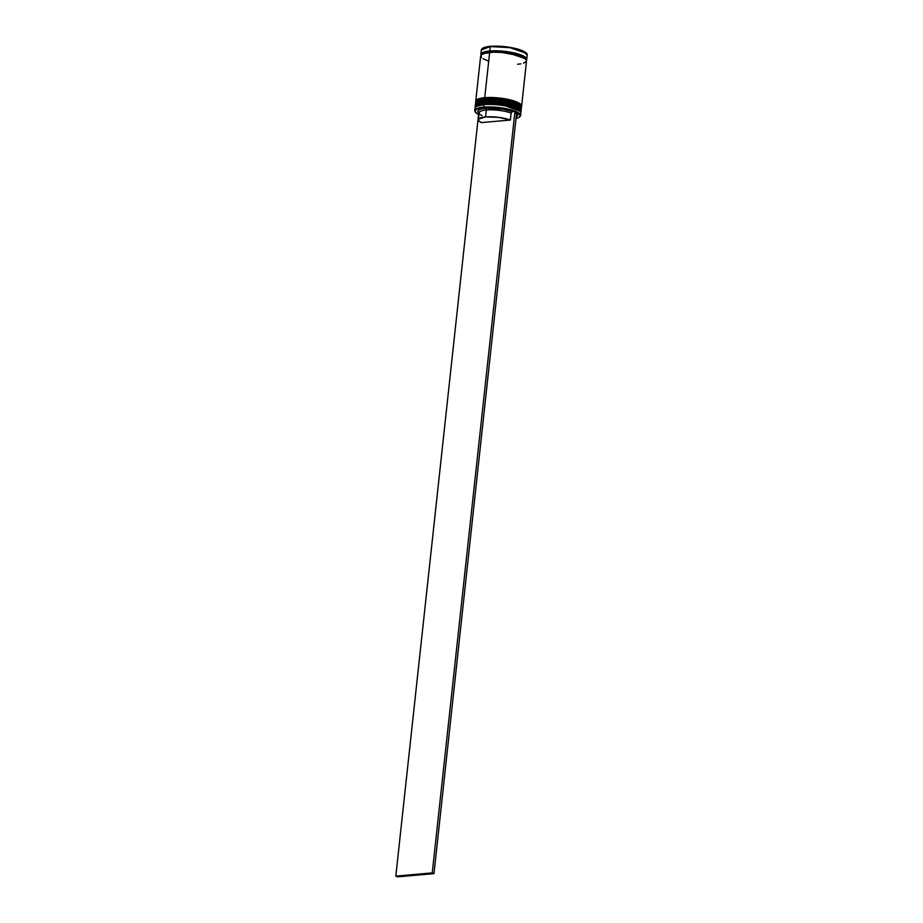 <?xml version="1.0" encoding="UTF-8"?>
<svg xmlns="http://www.w3.org/2000/svg" width="923" height="923" viewBox="0 0 923 923"><rect width="100%" height="100%" fill="white"/><g stroke="black" fill="none" stroke-linecap="round" stroke-linejoin="round"><path stroke-width="1.38" d="M520.053 109.179L502.689 102.891L484.621 102.049L484.16 102.972A23.075 5.665 6.2 0 1 508.538 104.899A23.075 5.665 6.2 0 1 521.045 111.406L516.753 107.495L504.719 104.137L484.16 102.972L484.587 104.022L502.481 104.83L519.845 111.118A22.21 5.446 6.2 0 0 484.587 104.022L496.586 104.126L505.135 105.28L515.553 108.199L520.064 111.637M476.13 106.791L478.899 105.049L484.587 104.022L484.16 102.972L475.183 106.422A23.075 5.665 6.2 0 1 484.16 102.972L504.754 103.861L516.776 107.218L521.08 111.118A23.075 5.665 -173.8 0 0 508.573 104.622A23.075 5.665 -173.8 0 0 484.183 102.695A23.075 5.665 -173.8 0 0 475.207 106.145A23.075 5.665 -173.8 0 0 475.207 106.283L475.449 107.149M521.057 111.256A23.075 5.665 -173.8 0 0 521.08 111.118L520.745 112.306M519.568 108.556L512.807 105.164L501.131 102.661L512.807 105.164L519.568 108.556M492.524 101.922L488.475 101.888L492.524 101.922M481.633 102.488L477.329 103.907L481.633 102.488M521.08 111.118C520.422 104.334 497.947 101.149 484.633 102.049C474.353 103.618 476.556 104.299 475.207 106.145L484.794 102.084M520.272 111.568L519.534 110.691A22.21 5.446 -173.8 0 0 484.587 104.022A22.21 5.446 6.2 0 0 476.418 106.41L483.975 104.634A23.075 5.665 6.2 0 1 520.272 111.568A23.075 5.665 6.2 0 1 520.157 114.256M520.503 105.003L503.15 98.715L485.083 97.884L484.61 98.796A23.075 5.665 6.2 0 1 508.988 100.734A23.075 5.665 6.2 0 1 521.507 107.23L517.203 103.318L505.169 99.961L484.61 98.796L485.036 99.857L502.931 100.665L520.295 106.953A22.21 5.446 6.2 0 0 485.036 99.857L497.047 99.961L509.531 101.957L518.288 105.176L520.514 107.472M520.33 106.93L520.722 105.522M476.58 102.626L479.36 100.884L485.036 99.857L484.61 98.796L475.633 102.245A23.075 5.665 6.2 0 1 484.61 98.796L505.204 99.684L517.226 103.041L521.53 106.953A23.075 5.665 -173.8 0 0 509.023 100.457A23.075 5.665 -173.8 0 0 484.633 98.519A23.075 5.665 -173.8 0 0 475.657 101.968A23.075 5.665 -173.8 0 0 475.657 102.107M521.507 107.091A23.075 5.665 -173.8 0 0 521.53 106.953L521.207 108.141M520.018 104.391L513.257 100.999L501.581 98.496L513.257 100.999L520.018 104.391M492.986 97.757L488.925 97.723L492.986 97.757M482.094 98.323L477.779 99.73L482.094 98.323M521.53 106.953C520.884 100.169 498.397 96.984 485.083 97.884C474.803 99.453 477.006 100.134 475.657 101.968L485.256 97.907M520.734 107.391L519.984 106.526A22.21 5.446 -173.8 0 0 485.036 99.857A22.21 5.446 6.2 0 0 476.868 102.234L484.425 100.469A23.075 5.665 6.2 0 1 520.734 107.391A23.075 5.665 6.2 0 1 521.068 109.572M526.364 59.983L525.787 57.722L521.853 55.345L506.75 51.63L489.894 51.03L484.021 52.092L481.16 53.892L481.021 55.022L489.894 51.03L490.251 51.919L507.477 52.623L525.233 58.622L507.477 52.623L490.251 51.919L489.894 51.03L511.446 52.392L523.341 56.038L526.375 59.949M490.251 51.919L482.429 53.972L490.251 51.919M490.286 46.554L510.846 47.719L522.88 51.077L527.183 54.976A23.075 5.665 -173.8 0 0 514.665 48.481A23.075 5.665 -173.8 0 0 490.286 46.554L489.801 50.996A23.075 5.665 6.2 0 1 514.18 52.934A23.075 5.665 6.2 0 1 526.698 59.43A23.075 5.665 6.2 0 1 526.445 60.099L526.652 58.899L524.345 56.522L515.242 53.176L502.274 51.111L489.801 50.996L490.286 46.554A23.075 5.665 -173.8 0 0 481.31 50.004L490.286 46.554M526.456 53.326L508.331 47.096L490.436 46.335L482.371 48.538M483.848 107.495A22.787 5.584 6.2 0 1 514.699 111.406L499.885 107.991L483.848 107.495L478.195 108.487L475.276 110.16L475.495 112.294L478.818 114.567A22.787 5.584 6.2 0 1 475.564 112.387A22.787 5.584 6.2 0 1 483.848 107.495L483.848 107.495M519.534 117.025A23.075 5.665 -173.8 0 0 519.695 116.909A23.075 5.665 -173.8 0 0 510.604 109.699A23.075 5.665 -173.8 0 0 483.698 107.137A23.075 5.665 6.2 0 1 508.088 109.076A23.075 5.665 6.2 0 1 520.595 115.571A23.075 5.665 6.2 0 1 519.534 117.025M516.695 112.26A22.787 5.584 6.2 0 1 519.384 117.14A22.787 5.584 6.2 0 1 516.015 118.513L518.899 117.463L520.284 115.525L516.453 112.145M520.595 115.571L520.872 113.068A23.075 5.665 -173.8 0 0 508.354 106.572A23.075 5.665 -173.8 0 0 483.975 104.634L483.698 107.137L483.975 104.634A23.075 5.665 -173.8 0 0 474.999 108.083L474.722 110.587A23.075 5.665 6.2 0 1 483.698 107.137A23.075 5.665 -173.8 0 0 475.322 112.087A23.075 5.665 -173.8 0 0 475.449 112.237A23.075 5.665 6.2 0 1 474.722 110.587M521.172 110.287L521.322 108.902A23.075 5.665 -173.8 0 0 508.815 102.407A23.075 5.665 -173.8 0 0 484.425 100.469L484.275 101.853A23.075 5.665 6.2 0 1 508.665 103.791A23.075 5.665 6.2 0 1 521.172 110.287A23.075 5.665 6.2 0 1 521.08 110.656M521.622 106.122L526.548 60.814A23.075 5.665 -173.8 0 0 514.03 54.319A23.075 5.665 -173.8 0 0 489.651 52.392L484.725 97.688A23.075 5.665 6.2 0 1 509.115 99.626A23.075 5.665 6.2 0 1 521.622 106.122A23.075 5.665 6.2 0 1 521.53 106.48M478.264 112.387L478.114 110.552L480.675 109.099L485.59 108.233L486.317 109.999A18.46 4.523 -173.8 0 0 479.129 112.756L478.379 119.702A18.46 4.523 6.2 0 1 485.556 116.944L486.317 109.999L485.59 108.233A19.902 4.88 -173.8 0 0 478.356 112.502L479.602 113.956A18.46 4.523 6.2 0 1 486.317 109.999A18.46 4.523 6.2 0 1 511.134 113.091L512.427 111.602L514.965 111.383L512.427 111.602A19.902 4.88 -173.8 0 0 485.59 108.233L503.139 109.202L512.427 111.602L511.134 113.091A18.46 4.523 -173.8 0 0 486.317 109.999L485.556 116.944A18.46 4.523 6.2 0 1 510.373 120.048L511.134 113.091L510.373 120.048L481.333 122.597A18.46 4.523 6.2 0 1 478.379 119.702M482.083 115.652A18.46 4.523 6.2 0 1 479.602 113.956M481.333 122.597L478.749 120.775L478.633 119.079L485.556 116.944L498.42 117.336L510.373 120.048L481.333 122.597M515.899 113.333L517.411 115.283L516.188 116.956M494.267 46.15L502.804 46.45L515.611 48.504L522.256 50.627L526.156 52.992M484.656 47.396L487.252 46.773M480.929 55.161A23.075 5.665 6.2 0 1 480.825 54.445A23.075 5.665 6.2 0 1 489.801 50.996L482.037 52.888L480.929 55.161M526.502 60.295L524.195 57.907L518.749 55.599L502.124 52.496L493.47 52.184L483.744 53.453L480.86 55.265L481.448 57.538M483.029 58.737L488.475 61.056M517.572 64.264L520.849 63.837M523.468 63.202L526.352 61.391M489.651 52.392A23.075 5.665 -173.8 0 0 480.675 55.83L475.749 101.138A23.075 5.665 6.2 0 1 484.725 97.688L489.651 52.392M475.795 101.657L476.96 99.58L478.818 98.749L484.725 97.688L501.697 98.3L516.892 102.026L520.849 104.414L521.437 106.699M484.425 100.469A23.075 5.665 -173.8 0 0 475.449 103.918L475.299 105.303A23.075 5.665 6.2 0 1 484.275 101.853L485.036 99.857A22.21 5.446 -173.8 0 0 477.272 101.888L476.349 102.568A23.075 5.665 6.2 0 1 484.425 100.469M475.345 105.833L476.51 103.745L480.987 102.28L496.747 101.968L513.373 105.06L518.818 107.38L520.399 108.591L520.976 110.864M475.553 104.634A23.075 5.665 6.2 0 1 476.349 102.568M475.437 109.399A23.075 5.665 6.2 0 1 475.899 106.745A23.075 5.665 6.2 0 1 483.975 104.634L484.587 104.022A22.21 5.446 -173.8 0 0 476.81 106.053L475.899 106.745M516.176 117.002L516.638 116.667A19.902 4.88 -173.8 0 0 516.522 113.829M516.707 112.121L514.965 111.383L432.241 872.904L395.817 876.112L478.552 114.59L395.817 876.112L432.241 872.904L514.965 111.383L516.707 112.121L433.983 873.643L397.571 876.85L395.817 876.112L397.571 876.85L433.983 873.643L432.241 872.904L433.983 873.643L516.707 112.121M475.207 106.145L475.276 107.368M475.657 101.968L475.726 103.191M526.698 59.43L527.183 54.976C527.31 54.769 528.291 52.38 517.641 49.023C508.492 46.635 499.424 45.735 490.436 46.335C484.783 46.831 481.737 48.054 481.31 50.004L480.825 54.445"/></g></svg>
